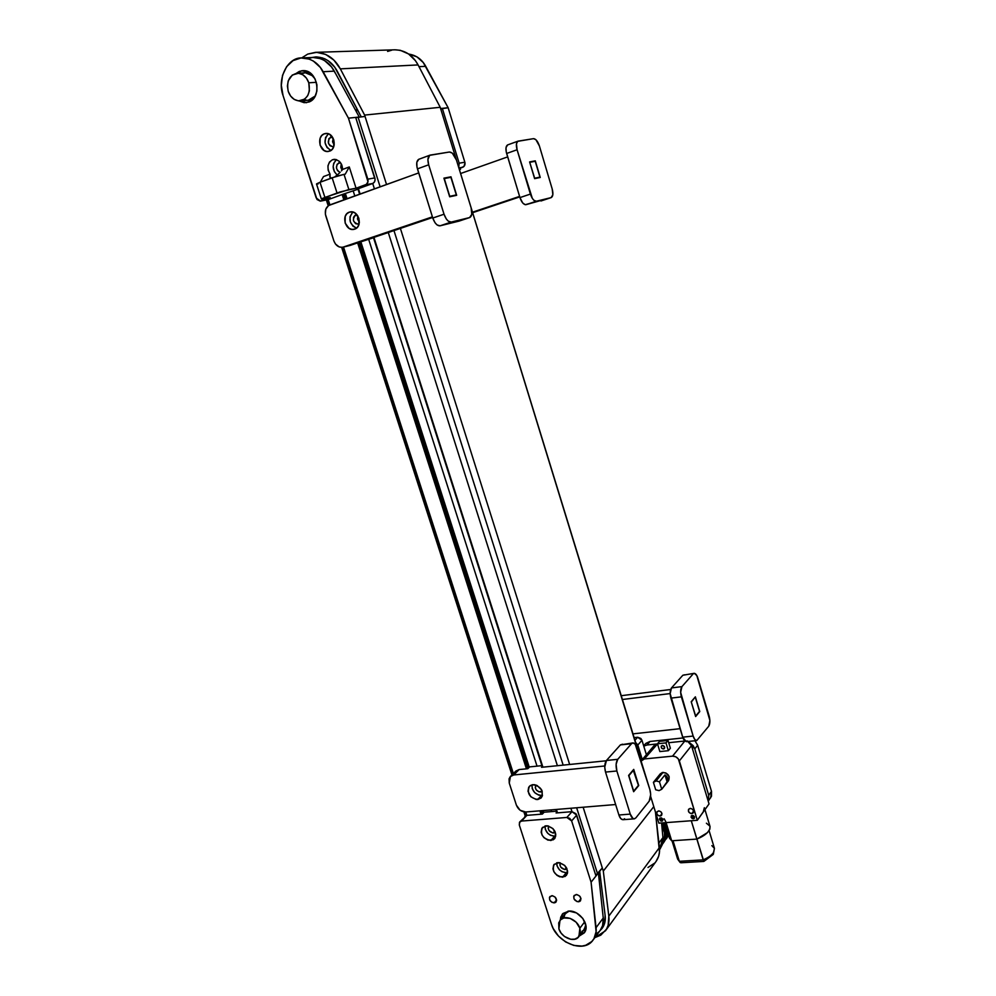 <?xml version="1.0" encoding="UTF-8"?>
<svg xmlns="http://www.w3.org/2000/svg" width="996" height="996" viewBox="0 0 996 996"><rect width="100%" height="100%" fill="white"/><g stroke="black" fill="none" stroke-linecap="round" stroke-linejoin="round"><path stroke-width="1.49" d="M602.319 867.952L595.757 875.297L597.6 873.94L576.647 807.768L597.6 873.94L602.319 867.952M365.046 116.42L355.759 117.628L365.046 116.42M563.151 765.127L393.968 230.586L563.151 765.127M380.123 186.812L358.074 117.154L380.123 186.812M327.298 199.785L328.207 199.611L329.913 204.89L328.207 199.611L320.961 200.98L330.274 197.606L321.907 198.627L340.072 191.929L356.07 188.232L365.681 184.746L372.716 183.476L357.029 189.165L372.716 183.476L374.421 188.867L372.716 183.476L374.434 182.044L375.106 179.654L355.684 117.404L359.257 117.03L334.283 71.139L323.165 71.724L348.451 118.163L359.257 117.03L334.283 71.139C329.34 62.337 322.318 57.793 313.217 57.482L301.888 57.905C311.076 58.216 318.16 62.823 323.165 71.724L334.283 71.139L331.556 66.944L324.596 60.607L320.612 58.664L313.192 57.482M388.278 232.516L557.399 765.7L388.278 232.516M600.264 930.264L602.58 925.67L603.252 918.001L598.397 872.919L595.981 875.994L575.974 813.707L571.978 811.678L570.895 808.242L571.978 811.678L556.092 812.973L571.978 811.678L566.886 817.455L521.543 821.065L526.872 815.363L525.788 812.001L526.872 815.363L524.805 816.62M557.486 812.861L556.403 809.449L557.486 812.861M542.907 767.169L373.936 237.372L542.907 767.169M360.116 194.021L358.411 188.667L360.116 194.021M358.286 188.705L359.992 194.058L358.286 188.705M373.824 237.409L542.783 767.181L373.824 237.409M556.278 809.462L557.362 812.873L556.278 809.462M557.175 812.885L556.092 809.474L557.175 812.885M542.608 767.194L373.637 237.471L542.608 767.194M359.805 194.12L358.099 188.779L359.805 194.12M357.975 188.817L359.68 194.17L357.975 188.817M373.512 237.521L542.484 767.206L373.512 237.521M555.967 809.487L557.05 812.898L555.967 809.487M551.56 811.591L551.012 809.897L551.56 811.591M537.031 766.136L368.682 239.376L537.031 766.136M354.8 195.926L353.219 190.971L354.8 195.926M345.226 193.747L346.832 198.802L345.226 193.747M360.701 242.028L529.1 767.393L360.701 242.028M542.945 810.57L543.642 812.724L542.945 810.57M542.857 813.57L541.924 810.657L542.857 813.57M528.303 768.19L359.656 242.277L528.303 768.19M345.824 199.163L344.155 193.946L345.824 199.163M343.558 194.058L345.263 199.362L343.558 194.058M359.07 242.414L527.855 768.638L359.07 242.414M541.351 810.707L542.422 814.056L541.351 810.707M542.26 814.106L541.177 810.719L542.26 814.106M527.706 768.7L358.896 242.476L527.706 768.7M345.089 199.424L343.383 194.108L345.089 199.424M541.687 814.155L540.604 810.769L541.687 814.155M527.133 768.75L358.336 242.663L527.133 768.75M344.529 199.623L342.823 194.32L344.529 199.623M541.575 814.155L540.492 810.769L541.575 814.155M527.009 768.763L358.224 242.7L527.009 768.763M344.417 199.673L342.711 194.357L344.417 199.673M342.138 194.556L343.844 199.872L342.138 194.556M357.651 242.9L526.436 768.825L357.651 242.9M539.919 810.819L541.002 814.205L539.919 810.819M513.812 774.876L343.508 247.02L513.812 774.876M327.086 199.86L328.867 205.363M342.4 247.294L512.517 774.39M524.668 812.014L525.838 815.649M440.693 108.825L442.311 108.34L459.156 163.195L458.783 166.83L459.156 163.195L442.311 108.34L440.967 108.863L448.15 107.73L425.728 66.321L418.992 66.67L425.728 66.321C421.918 59.337 416.253 55.253 408.746 54.083L416.901 56.822L423.263 62.549L448.15 107.73L464.846 162.211L459.156 163.195L464.846 162.211L465.008 162.983L463.924 166.494L459.281 168.473L462.767 167.241C464.646 166.295 465.344 164.614 464.846 162.211L448.15 107.73L440.606 108.527L641.262 760.807M635.61 742.418L637.813 745.033L642.283 759.55L637.813 745.033L641.972 740.277L646.392 754.707L641.972 740.277L637.639 737.239L634.962 740.277L637.639 737.239L640.839 738.447L641.972 740.277L637.813 745.033L635.61 742.418M658.904 843.039L662.95 837.599L661.568 822.957L662.95 837.599L658.904 843.039M659.551 849.688L662.95 837.599L662.228 844.745L659.999 849.078M634.141 737.625L637.639 737.239L634.141 737.625M554.125 902.911C550.228 901.99 548.821 899.886 549.904 896.587L552.481 895.728L555.183 897.159L556.59 900.546L555.357 902.588L552.021 902.401L549.817 900.172L549.456 897.433L551.796 895.69C555.681 896.612 557.1 898.716 556.042 902.015L554.125 902.911L556.577 899.898L554.125 902.911M578.477 901.816C574.543 900.894 573.111 898.778 574.169 895.466L576.846 894.557L579.585 896.002L580.992 898.716L579.734 901.467L577.045 901.592L574.094 899.039L573.746 896.276L576.136 894.52C580.07 895.416 581.515 897.521 580.469 900.845L578.477 901.816L580.979 898.629L578.477 901.816M545.024 825.921C545.186 831.921 548.385 835.345 554.61 836.204L550.825 840.512C542.72 838.669 539.932 834.312 542.471 827.439L547.489 825.784L552.954 828.597L555.78 834.075L555.071 837.997L553.315 839.765L547.974 840.151L543.978 837.661L542.098 835.084L541.164 832.208L541.849 828.286L546.082 825.746C554.15 827.539 556.963 831.872 554.523 838.769L550.825 840.512L554.61 836.204L550.352 835.246L547.8 833.366L545.322 829.382L545.024 825.921M553.577 832.992C549.306 832.133 547.663 829.817 548.634 826.02L548.161 828.336L549.157 830.714L552.792 832.967L554.971 831.411L553.577 832.992L555.345 832.307L553.577 832.992M556.689 862.76C557.063 868.549 560.262 871.874 566.301 872.72L562.591 877.215C554.635 875.372 551.809 871.089 554.137 864.354L559.304 862.636L564.757 865.474L567.571 870.927L567.371 873.629L565.081 876.505L559.74 876.804L556.976 875.347L553.876 871.724L552.954 868.873L553.664 865.014L557.897 862.573C565.828 864.366 568.679 868.624 566.438 875.372L562.591 877.215L566.301 872.72L562.043 871.724L559.491 869.832L557.038 865.86L556.689 862.76M565.28 869.545C561.171 868.736 559.491 866.495 560.225 862.81L559.877 864.877L560.86 867.23L564.495 869.508L566.587 867.952L565.28 869.545L567.035 868.898L565.28 869.545M560.312 920.018L562.205 914.303L569.027 911.054L576.497 912.921L582.847 918.437L585.885 925.732L584.602 932.343L579.261 936.041L584.216 932.903C590.715 925.396 579.411 910.244 569.027 911.054L562.977 913.469L560.76 917.079L560.312 920.018M562.64 913.805L561.146 918.959L561.595 916.021M542.384 814.093L526.872 815.363L542.384 814.093L544.115 812.201L556.44 811.192L544.115 812.201L542.384 814.093M524.556 817.206L524.456 817.865M596.218 933.962L598.97 931.77M593.106 939.987L600.302 930.214C602.792 926.554 603.775 922.483 603.252 918.001L598.397 872.919L591.089 882.195L596.056 927.674L603.252 918.001L596.056 927.674C596.604 932.206 595.62 936.315 593.106 939.987C583.905 953.944 556.876 942.59 551.535 924.5L519.314 824.999L551.535 924.5L553.216 928.558L558.457 936.053L565.653 941.942L573.845 945.441L581.988 946.076L585.698 945.279L591.773 941.544L593.94 938.73L596.118 931.683L591.089 882.195L571.629 820.916L576.696 815.102L595.981 875.994L591.089 882.195L571.629 820.916L569.749 818.351L566.886 817.455L521.543 821.065L519.476 822.323L519.314 824.999L519.812 821.849L526.872 815.363L519.812 821.849M556.776 812.213L556.092 812.973L556.776 812.213M584.602 932.331L580.083 934.958L584.067 932.879M600.576 878.41L599.181 880.19L600.576 878.41M571.629 820.916L576.696 815.102L571.978 811.678L566.886 817.455L571.629 820.916M567.596 872.508L566.301 872.72L567.596 872.508M555.768 836.005L554.61 836.204L555.768 836.005M459.106 167.901L462.767 167.241L459.106 167.901M459.554 169.37L460.476 169.345L459.554 169.37M335.129 176.591L337.632 174.711L335.129 176.591M340.196 172.258L337.632 174.711L340.196 172.258M320.525 201.105L328.207 199.611L343.508 194.071L328.207 199.611L320.525 201.105L316.23 197.992L283.051 95.554L317.014 199.511L320.276 201.142L330.274 197.606L321.372 199.063L324.895 197.395L320.015 182.28L332.141 177.774L337.022 192.975L332.141 177.774L344.018 174.362L336.847 176.192L320.015 182.28L324.895 197.395L348.874 189.539L344.018 174.362L345.239 174.163L349.272 166.942L356.07 188.232L348.874 189.539L344.018 174.362L345.239 174.163L349.272 166.942L342.624 169.432L341.852 165.05L339.474 161.452L336.063 159.534L332.49 159.721C327.447 163.095 326.651 167.888 330.05 174.138L329.813 176.939L331.344 178.06L330.099 177.512L330.05 174.138L323.501 176.578L320.276 182.181L323.501 176.578L330.05 174.138L328.157 170.191L327.958 165.809L329.514 162.012L332.452 159.734L334.98 159.36L333.672 159.41C339.15 159.771 342.138 163.107 342.624 169.432L341.441 170.876L342.624 169.432L349.272 166.942L356.07 188.232L366.341 184.409L367.985 181.758L348.451 118.163L355.684 117.404L374.857 177.911L367.823 179.143L348.451 118.163L320.401 67.479L313.379 61.067L309.345 59.1L300.954 57.967L293.023 60.619L286.611 66.67L282.54 75.298L281.308 85.357L283.051 95.554C276.888 78.883 287.495 57.146 301.888 57.905M338.976 162.697L340.395 162.485L337.096 164.303L336.436 167.975L337.544 170.665L340.047 172.408C335.64 169.357 335.291 166.12 338.976 162.697M324.148 133.862L325.592 133.489C334.295 132.169 337.619 148.491 329.688 151.131L326.85 151.479L324.036 150.471L320.077 145.155L320.114 138.295L321.733 135.543L324.148 133.862L326.987 133.489L329.825 134.485L333.809 139.826L333.747 146.723L332.104 149.462L328.394 151.467C319.728 152.948 316.168 136.614 324.148 133.862L327.149 133.501L324.148 133.862M330.747 136.987L332.278 136.788L328.867 138.631L328.443 143.299L329.95 145.727L333.1 146.835C327.647 144.719 326.862 141.432 330.747 136.987M303.406 70.616L299.273 71.438L302.722 70.641C317.662 69.384 322.343 97.272 309.084 101.978L304.141 102.688L299.136 100.92L306.121 102.7M357.029 189.165L357.962 188.991L357.029 189.165M358.037 189.215L343.508 194.071L358.037 189.215M302.971 70.679L299.273 71.438L296.273 73.343L301.701 70.741L309.183 72.347L315.01 78.821L316.927 84.809L316.89 91.084L314.923 96.674L311.325 100.721L306.096 102.7M312.283 57.544L308.212 58.403M300.543 71.376L297.605 73.218L300.543 71.376M306.681 102.638L300.468 100.857L305.399 102.576M365.681 184.746L372.716 183.476C374.733 182.43 375.442 180.575 374.857 177.911L367.823 179.143C368.42 181.832 367.698 183.7 365.681 184.746M333.15 138.22L334.195 145.043L332.577 141.781L333.15 138.22M330.946 150.458L327.037 147.532L325.07 142.739L325.518 137.622L328.406 133.813C323.19 140.175 324.036 145.727 330.946 150.458M341.292 163.854L342.014 170.191L340.757 167.303L341.292 163.854M337.208 175.059L334.345 171.661L333.162 166.606L333.747 163.282L336.461 159.646C331.892 164.763 332.141 169.905 337.208 175.059M321.372 199.051L316.516 184.011L320.015 182.28L316.616 183.837L318.122 183.986M541.55 795.443L538.724 795.119L534.74 792.667L532.25 788.67L532.013 784.798C531.939 791.036 535.126 794.584 541.55 795.443L537.678 799.564L541.55 795.443M532.897 784.649C541.139 786.442 543.903 790.861 541.202 797.908L536.271 799.539L530.831 796.763L528.005 791.285L528.677 787.301L530.42 785.471L534.304 784.661L537.18 785.545L541.687 790.027L542.434 795.729L541.164 797.958L537.678 799.564C529.424 797.709 526.685 793.264 529.474 786.23L532.897 784.649M540.455 792.019L541.899 790.488L540.455 792.019C536.147 791.11 534.64 788.782 535.935 785.022L535.275 787.587L536.221 789.865L538.936 791.845L542.21 791.26L540.455 792.019M510.45 776.457L515.878 771.053L519.14 769.559L513.712 774.975L510.301 776.594L509.068 778.835L509.255 783.055L510.438 776.469L513.712 774.975L604.746 765.986L513.712 774.975L519.14 769.559L527.818 768.688L519.14 769.559L515.866 771.066M515.741 771.19L514.521 773.406M638.436 785.371L633.207 770.008L628.675 775.647L633.68 791.135L628.887 775.623L633.693 769.97L638.436 785.371L633.68 791.135L638.436 785.371M606.191 760.795L541.513 767.306L606.191 760.795M525.664 812.001L615.64 804.531L525.664 812.001C521.369 811.877 518.294 809.611 516.414 805.216L520.111 810.258L525.664 812.001M527.818 768.688L529.598 766.895L541.911 765.65L529.598 766.895L527.818 768.688M542.21 766.584L541.513 767.306L542.21 766.584M509.255 783.055L516.414 805.216L509.255 783.055M460.588 173.528L507.674 156.895L460.588 173.528M529.735 162.348L534.503 178.284L539.957 177.101L536.645 178.222L539.957 177.101L535.226 161.277L539.957 177.101L534.678 178.222L529.735 162.348M519.588 196.399L472.465 212.21L519.588 196.399M519.738 196.897L472.851 212.621L519.738 196.897M535.226 161.277L529.909 162.286L535.226 161.277M622.189 699.528L670.159 693.565L622.189 699.528M691.261 701.956L695.656 716.049L699.541 711.356L695.345 697.325L699.541 711.356L695.656 716.049L691.261 701.956M680.106 728.674L632.746 733.89L680.106 728.674M621.255 695.694L670.644 689.493L621.255 695.694M694.897 697.387L691.436 701.931L694.897 697.387M349.272 212.173L350.019 211.961C358.834 209.807 363.129 226.652 354.713 229.142L351.874 229.404L349.061 228.345L345.126 223.067L345.214 216.369L346.845 213.742L349.31 212.16L352.111 211.887L354.95 212.932L358.896 218.249L358.797 224.971L357.141 227.586L354.103 229.317C345.351 231.645 340.794 214.787 349.272 212.173L349.272 212.173M355.721 214.999L357.054 214.825L355.037 215.335L353.543 217.24L353.493 220.826L355.597 223.652L358.286 224.175C352.821 222.419 351.962 219.357 355.721 214.999M349.97 245.477L359.021 242.426L343.383 247.058L432.401 216.854L342.91 247.195C338.777 247.68 335.776 245.614 333.909 240.982L335.453 244.02L339.163 246.921L342.014 247.344L350.443 245.34L342.923 247.195M372.554 237.845L432.6 217.489L372.554 237.845M452.757 196.137L456.317 194.905L450.889 177.3L444.067 178.633L449.756 196.299L444.278 178.558L450.889 177.3L456.317 194.905L452.757 196.137M373.512 237.745L359.021 242.426L373.512 237.745M418.706 172.918L328.531 205.574L325.804 209.123L325.356 214.103L333.909 240.982L325.754 215.796C324.547 210.567 325.891 206.956 329.8 204.927L418.706 172.918M449.545 196.374L456.317 194.905L449.545 196.374M357.9 216.02L357.489 219.008L359.369 222.419L357.9 216.02M356.531 228.146L352.982 226.204L350.331 221.934L349.982 216.854L352.783 212.011C348.04 218.709 349.285 224.088 356.531 228.146M519.949 197.594L506.242 151.89L506.018 147.595L507.649 144.881C505.794 146.051 505.458 148.914 506.64 153.471L517.086 149.761L516.438 143.86L517.659 141.345L533.557 138.656L535.898 139.677L539.396 145.976L552.207 189.003L552.855 194.743L551.137 197.606L536.371 201.229L533.981 200.37L532.337 198.403L517.086 149.761L530.395 194.083L519.949 197.594L506.64 153.471L517.086 149.761C515.903 145.192 516.214 142.316 518.045 141.146L533.557 138.656C535.823 138.842 537.765 141.27 539.396 145.976L552.207 189.003C553.378 193.598 553.054 196.461 551.249 197.582L525.203 204.703L522.701 202.972L519.949 197.594C521.63 202.337 523.635 204.703 525.95 204.678L551.137 197.606L525.95 204.678L536.371 201.229C534.068 201.242 532.076 198.864 530.395 194.083L519.949 197.594M529.611 161.925L534.615 178.658L540.243 177.462L535.288 160.842L529.611 161.925L534.615 178.658L540.243 177.462L535.288 160.842L529.611 161.925M532.636 161.763L535.288 160.842L532.636 161.763M507.923 144.806L518.045 141.146M687.452 740.962L684.949 741.211L683.132 738.497L670.159 693.652L671.478 687.937L682.845 675.251L684.663 674.802M694.112 673.333L682.845 675.251L694.287 673.321L696.814 675.525L709.899 720.531L708.741 726.221L696.739 740.576L694.772 739.443L693.154 736.056L680.642 692.345L681.924 686.618L693.141 673.906L681.924 686.618L671.478 687.937L682.845 675.251L694.125 673.333C695.644 673.433 696.864 674.977 697.798 677.965L709.177 716.174C710.248 720.531 710.111 723.88 708.741 726.221L696.739 740.576C695.258 740.464 694.05 738.957 693.154 736.056L682.671 737.177L670.893 698.134L681.376 696.851L693.154 736.056L682.671 737.177L686.281 741.671L696.739 740.576M691.199 701.732L695.631 716.56L699.765 711.555L695.37 696.827L691.199 701.732L695.631 716.56L699.765 711.555L695.37 696.827L691.199 701.732M681.924 686.618L671.478 687.937C669.972 690.228 669.773 693.627 670.893 698.134L681.376 696.851C680.256 692.332 680.442 688.921 681.924 686.618M624.579 818.737L623.16 819.683M622.973 819.708L620.807 818.637L618.902 815.002L605.518 772.074L604.734 767.082L606.452 760.471L620.396 744.908L622.575 744.211M634.278 818.837L622.961 819.708C621.218 819.571 619.873 818.002 618.902 815.002L630.256 814.106L618.902 815.002L605.518 772.074L616.86 770.991L630.256 814.106C631.215 817.118 632.56 818.7 634.278 818.837L635.884 817.853L634.477 818.812L632.908 818.438L630.256 814.106L616.86 770.991L616.113 764.293L617.744 759.326L631.526 743.713L632.908 742.929L635.199 744.149L649.915 789.716L650.687 794.559L649.193 801.12L635.884 817.853L649.193 801.12C650.874 798.319 651.123 794.509 649.915 789.716L637.029 747.809C636.033 744.672 634.651 743.041 632.896 742.929L620.396 744.908L631.526 743.713L617.744 759.326L606.452 760.471L620.396 744.908L632.896 742.929M638.722 785.57L633.73 769.398L628.613 775.423L633.643 791.708L638.722 785.57L633.73 769.398L628.613 775.423L633.643 791.708L638.722 785.57M617.744 759.326L606.452 760.471C604.584 763.235 604.273 767.107 605.518 772.074L616.86 770.991C615.615 765.986 615.902 762.102 617.744 759.326M458.882 221.149L440.02 225.818L437.07 224.947L435.065 222.793L432.774 218.037L416.975 167.104L416.814 162.286L418.868 159.223C416.577 160.63 416.104 163.842 417.436 168.872L428.678 164.801L427.894 159.646L429.625 155.339L449.42 152.014L452.296 153.11L456.454 160.082L471.145 207.903L471.793 214.314L469.602 217.576L451.238 222.071L448.312 221.174L446.32 219.008L444.029 214.227L428.678 164.801L444.029 214.227L432.774 218.037L417.436 168.872L428.678 164.801C427.334 159.746 427.794 156.521 430.06 155.127L449.42 152.014C452.221 152.176 454.562 154.866 456.454 160.082L471.145 207.903C472.465 212.995 471.992 216.207 469.751 217.526L440.02 225.818L451.238 222.071L469.602 217.576L458.882 221.149M456.666 195.303L450.976 176.815L443.917 178.147L449.682 196.797L456.666 195.303L450.976 176.815L443.917 178.147L449.682 196.797L456.666 195.303M448.113 177.823L450.976 176.815L448.113 177.823M444.029 214.227L432.774 218.037C434.742 223.328 437.157 225.918 440.02 225.818L451.238 222.071C448.399 222.158 445.996 219.543 444.029 214.227M419.266 159.123L430.06 155.127M645.881 743.365L650.002 741.46L682.92 737.949L650.002 741.46L646.952 745.008L657.522 743.9L646.952 745.008L650.002 741.46L645.582 743.676L643.69 745.88M668.69 742.717L684.738 741.024L668.69 742.717M697.661 745.245L694.797 748.88L708.716 795.219L711.505 791.372L697.661 745.245L694.934 740.763L697.661 745.245L711.505 791.372L708.716 795.219L708.206 801.17L708.716 795.219L694.797 748.88L697.661 745.245M710.634 797.846L711.505 791.372L711.48 796.215L708.218 801.207M688.784 742.07L694.797 748.88L693.154 745.643L688.784 742.07M643.765 746.129L646.952 745.008L643.765 746.129M661.705 824.377L664.481 832.706L664.506 836.329L662.888 841.794C665.477 836.839 665.079 831.038 661.705 824.389M666.424 838.769L668.553 835.071L666.424 838.769M668.378 834.524L664.706 840.836L668.378 834.524M667.693 832.283L665.876 837.835L667.693 832.283M664.32 824.29L663.747 822.796L664.32 824.29M663.212 843.139L663.535 842.716C667.382 836.403 667.332 829.768 663.398 822.821C667.308 830.888 667.345 837.524 663.535 842.716L663.212 843.139M662.29 822.908C666.673 830.116 666.872 837.014 662.888 843.6L662.377 844.235L662.888 843.6C666.847 838.122 666.648 831.224 662.29 822.908M664.145 818.774L665.926 821.999M603.078 916.432L603.153 917.142M357.489 109.697L355.335 109.821L357.489 109.697M331.494 66.869L336.075 74.414L331.494 66.869M579.871 928.197L578.913 936.514C574.692 943.15 561.42 937.634 558.918 928.932L559.964 920.466C564.159 914.017 577.394 919.482 579.871 928.197L584.764 921.761L579.871 928.197L580.407 932.405L578.091 937.41L574.829 939.153L570.733 939.278L564.433 936.477L561.047 933.04L558.918 928.932L558.719 922.844L560.624 919.731L563.873 917.963L570.123 918.349L576.149 922.196L579.871 928.197M584.241 929.43L585.76 924.935L584.59 928.932L578.913 936.514M565.392 913.581L569.276 911.054L565.417 913.544L559.989 920.441M563.836 917.802L564.944 914.216M583.432 930.339L581.938 931.397M308.785 82.805C310.615 92.877 307.714 98.915 300.107 100.895C294.455 100.745 290.508 97.571 288.242 91.395C286.375 81.174 289.35 75.123 297.169 73.243C302.722 73.542 306.606 76.717 308.785 82.805L316.379 82.319L308.785 82.805L309.395 90.873L307.714 95.678L304.627 99.177L298.451 100.882L294.218 99.413L290.633 96.077L288.242 91.395L287.396 86.054L288.23 80.863L292.301 75.036L298.489 73.268L302.759 74.712L306.382 78.062L308.785 82.805M300.12 100.895L308.312 100.223L315.296 95.977L312.806 98.529L308.81 100.16M305.411 72.808L308.909 73.293L313.304 76.094L305.436 72.808L297.269 73.243M302.51 73.492L304.589 72.895M306.656 100.21L304.515 99.737M661.718 821.19L659.688 818.276L661.344 817.853L662.738 819.023L662.564 820.841L660.684 820.978L659.427 819.272L660.062 817.953L662.701 820.692L661.718 821.19L662.938 819.583L661.718 821.19M693.341 818.812L691.261 815.886L692.992 815.425L694.411 816.62L694.212 818.451L692.282 818.6L691.075 817.218L691.66 815.537L694.374 818.264L693.341 818.812L694.573 817.094L693.341 818.812M660.136 816.06C657.335 815.512 656.327 814.043 657.111 811.653L659.066 810.918L661.02 811.889L661.991 813.794L661.045 815.786L658.593 815.736L657.024 814.18L656.8 812.226L658.555 810.918C661.356 811.454 662.365 812.91 661.605 815.301L660.136 816.06L661.967 813.67L660.136 816.06M691.759 813.62C688.933 813.085 687.9 811.615 688.647 809.213L690.701 808.416L692.693 809.399L693.677 811.317L692.693 813.334L690.701 813.495L688.585 811.715L688.572 809.312L690.178 808.403C693.004 808.926 694.038 810.395 693.303 812.798L691.759 813.62L693.627 811.043L691.759 813.62M663.448 748.967C661.518 748.619 660.858 747.61 661.456 745.967L662.39 745.494L661.207 746.415L661.792 748.332L664.058 748.768L664.481 746.714L662.39 745.494C664.307 745.842 664.967 746.838 664.382 748.482L663.448 748.967L664.693 747.461L663.448 748.967M711.854 845.629L714.443 848.38L713.285 854.394L703.848 861.092M667.233 782.308L661.742 789.255L659.053 790.625L661.742 789.255L659.452 781.785L664.979 774.9C667.93 777.154 668.69 779.619 667.245 782.283L664.979 774.9L659.452 781.785L656.09 780.951L659.452 781.785L661.742 789.255L667.992 780.528L667.382 777.403L664.979 774.9L667.233 782.308L668.602 780.565C670.121 776.071 668.254 773.344 663.012 772.386L656.09 780.951L653.413 782.333L655.704 789.778L659.053 790.625L655.704 789.778L653.413 782.333L656.09 780.951L663.012 772.386L660.373 773.73L653.413 782.333L658.979 775.461M704.359 807.706L703.238 812.026L709.04 803.921L691.51 745.655L687.775 741.522L691.51 745.655L679.347 760.907L691.51 745.655L709.04 803.921L697.325 820.293L658.866 823.157L650.649 796.427L658.866 823.157L697.325 820.293L703.96 810.844M641.611 760.346L654.36 745.319L657.086 743.937L644.35 758.964L657.522 743.9L654.571 745.095M653.625 746.651L653.438 747.573M644.35 758.964L672.549 756.151L684.787 741.074L672.549 756.151C675.786 756.176 678.039 757.769 679.347 760.907L697.325 820.293L678.338 758.927L675.711 756.748L672.549 756.151L644.35 758.964L641.113 761.081L644.35 758.964M670.37 748.245L668.353 750.698L659.862 751.569L657.485 743.763L659.862 751.569L668.353 750.698L665.975 742.879L668.353 750.698L670.37 748.245L668.005 740.451L659.539 741.348L657.485 743.763L665.975 742.879L668.005 740.451L670.37 748.245M706.413 823.206L709.899 826.132M710.011 826.431L709.837 829.207L707.421 832.656L696.864 839.093L671.678 840.786L669.524 838.246L671.678 840.786L666.112 822.621L671.678 840.786L696.864 839.093C705.778 835.383 710.16 831.174 710.011 826.456L704.944 809.648M669.399 837.636L669.636 835.669M680.529 862.685L677.629 859.087L679.334 861.291L703.188 859.872L703.836 861.428L691.286 820.741L703.188 859.872C708.131 857.73 711.567 855.29 713.497 852.551L714.443 848.38L713.497 852.551C711.567 855.29 708.131 857.73 703.188 859.872L679.334 861.291L673.022 840.686L679.334 861.291L680.505 862.673L681.712 862.611M702.367 813.097L703.238 812.026M659.576 775.735L662.128 772.56L665.876 772.946L669.175 776.731L668.59 780.578M703.836 861.428L713.285 854.394M668.005 740.451L659.539 741.348L657.485 743.763L665.975 742.879L668.005 740.451M667.519 831.71L666.399 834.897L667.519 831.71M667.196 830.664L666.461 832.793L667.196 830.664M665.926 828.834L666.299 827.751L665.926 828.834M585.897 925.819L583.444 930.501L585.897 925.819M584.515 929.33L585.934 926.205L584.453 929.417M584.552 929.28L583.656 930.214M564.807 914.316L568.069 911.141L565.454 913.245M568.43 911.103L564.595 914.589L568.43 911.103M311.063 99.749L314.512 97.347L308.449 100.384L311.063 99.749M305.548 72.633L312.246 74.837L305.548 72.633L303.855 72.895L307.092 72.646L311.711 74.302L305.76 72.621M305.859 72.608L304.178 72.87M318.67 58.067L322.542 57.917L318.67 58.067M340.333 68.861L418.083 64.927C412.73 55.166 405.011 50.136 394.914 49.812L400.342 50.323L408.559 53.946L415.419 60.656L418.083 64.927L440.22 107.294L456.268 159.522L440.22 107.294L364.623 115.088L386.535 184.497L364.623 115.088L340.333 68.861L364.623 115.088L440.22 107.294L418.083 64.927L340.333 68.861C334.469 58.204 326.178 52.701 315.458 52.352L307.739 54.095L316.628 52.34L325.729 54.431L333.946 60.158L340.333 68.861M387.618 51.419L391.739 50.174M471.307 208.463L636.88 747.324L471.307 208.463M605.506 930.725L656.065 861.44C658.904 857.232 660.024 852.613 659.414 847.571L655.468 812.114L659.477 851.991L658.692 856.137L656.015 861.49M654.696 863.084L647.985 867.466M301.713 57.917L307.739 54.095L301.713 57.917M400.392 228.408L569.65 764.467L400.392 228.408M583.146 807.233L603.302 871.064L608.817 916.146L608.158 925.259L606.489 929.193L600.775 935.169L594.861 937.61L605.431 930.824C608.407 926.429 609.527 921.537 608.817 916.146L603.302 871.064L583.146 807.233M605.145 915.585L599.692 871.276L605.145 915.585C605.78 920.267 604.796 924.512 602.194 928.322L599.841 930.837L603.153 926.853L604.597 923.441L605.145 915.585M361.224 116.818L334.743 67.168L328.344 60.843L324.646 58.739L316.803 56.921L311.686 57.544L315.67 56.934C324.957 57.195 332.154 61.951 337.246 71.189L361.224 116.818M653.787 806.623L603.302 871.064L653.787 806.623M659.414 847.571L608.817 916.146L659.414 847.571M557.299 812.873L556.204 809.462M542.72 767.181L373.749 237.434M359.93 194.083L358.211 188.73M556.988 812.898L555.905 809.487M542.409 767.219L373.45 237.534M359.618 194.195L357.913 188.842M543.791 812.549L543.156 810.557M529.262 767.231L360.901 241.978M347.044 198.727L345.438 193.71M525.241 816.06L523.908 811.927M511.969 774.938L341.64 247.369M328.219 205.786L326.352 200.009M460.115 168.175L460.476 169.345M551.236 197.582L540.977 200.98M469.751 217.539L458.708 221.224M668.553 835.084L664.693 840.848M663.56 822.808C667.407 830.253 667.407 836.889 663.535 842.716L662.377 844.247M604.771 922.806L602.617 925.545M357.95 110.581L355.821 110.705M322.692 57.967L319.255 58.216M664.755 822.721L669.524 838.246M709.09 830.639L714.443 848.38M672.014 840.761L677.629 859.087L680.106 862.461M681.102 862.76L703.823 861.428M584.44 929.43L583.444 930.501M315.682 52.34L394.914 49.812"/></g></svg>

